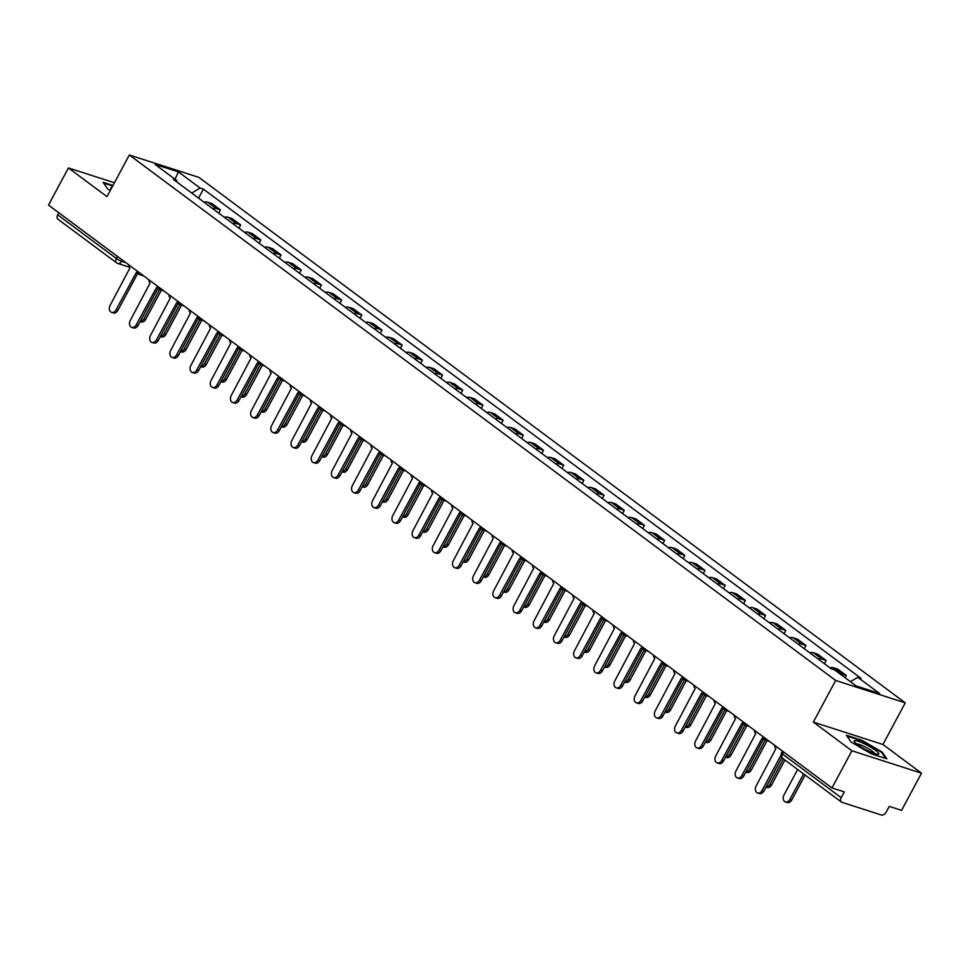 <?xml version="1.0" encoding="UTF-8"?>
<svg xmlns="http://www.w3.org/2000/svg" width="970" height="970" viewBox="0 0 970 970"><rect width="100%" height="100%" fill="white"/><g stroke="black" fill="none" stroke-linecap="round" stroke-linejoin="round"><path stroke-width="1.45" d="M851.902 750.78L921.5 773.187L882.93 744.499L905.265 702.862L198.923 177.401L129.325 154.994L835.667 680.443L813.333 722.092L851.902 750.78L831.981 787.943L48.5 205.106L68.421 167.943L106.991 196.631L129.325 154.994M921.5 773.187L901.579 810.35L889.26 806.385L886.156 812.169A4.292 2.837 126.6 0 1 881.366 815.006L841.972 802.323A4.292 2.837 126.6 0 1 841.414 802.044L782.79 758.431A4.292 2.837 -53.4 0 1 782.572 754.078L841.196 797.692A4.292 2.837 126.6 0 0 841.414 802.044M58.491 219.487A4.292 2.837 -53.4 0 1 57.933 219.208A4.292 2.837 -53.4 0 1 57.715 214.855L116.339 258.469A4.292 0.703 28.2 0 0 121.711 261.294L125.809 262.615M58.831 212.782L57.715 214.855M114.436 182.76L68.421 167.943M841.196 797.692L844.3 791.908L831.981 787.943M839.971 673.907A9.882 6.523 -53.4 0 1 842.105 674.126L846.349 675.496L837.801 669.142L833.557 667.772A9.882 6.523 126.6 0 0 829.956 667.833M845.137 677.739L846.349 675.496M818.304 659.163A9.882 6.523 -53.4 0 1 821.917 659.103L826.161 660.473L817.613 654.12L813.369 652.749A9.882 6.523 126.6 0 0 809.768 652.81M824.427 663.71L826.161 660.473M798.116 644.141A9.882 6.523 -53.4 0 1 801.729 644.092L805.973 645.462L797.425 639.109L793.181 637.739A9.882 6.523 126.6 0 0 789.58 637.787M804.239 648.7L805.973 645.462M777.928 629.13A9.882 6.523 -53.4 0 1 781.541 629.069L785.785 630.439L777.237 624.086L772.993 622.716A9.882 6.523 126.6 0 0 769.392 622.776M784.051 633.677L785.785 630.439M757.74 614.107A9.882 6.523 -53.4 0 1 761.341 614.058L765.597 615.416L757.049 609.063L752.805 607.705A9.882 6.523 126.6 0 0 749.204 607.753M763.851 618.654L765.597 615.416M737.552 599.084A9.882 6.523 -53.4 0 1 741.153 599.036L745.409 600.406L736.861 594.052L732.617 592.682A9.882 6.523 126.6 0 0 729.016 592.731M743.663 603.643L745.409 600.406M717.363 584.073A9.882 6.523 -53.4 0 1 720.965 584.013L725.22 585.383L716.672 579.029L712.429 577.659A9.882 6.523 126.6 0 0 708.827 577.72M723.474 588.62L725.22 585.383M697.175 569.05A9.882 6.523 -53.4 0 1 700.776 569.002L705.02 570.36L696.484 564.006L692.24 562.649A9.882 6.523 126.6 0 0 688.639 562.697M703.286 573.597L705.02 570.36M676.987 554.04A9.882 6.523 -53.4 0 1 680.588 553.979L684.832 555.349L676.296 548.996L672.052 547.626A9.882 6.523 126.6 0 0 668.439 547.674M683.098 558.587L684.832 555.349M656.799 539.017A9.882 6.523 -53.4 0 1 660.4 538.956L664.644 540.326L656.108 533.973L651.864 532.603A9.882 6.523 126.6 0 0 648.251 532.663M662.91 543.564L664.644 540.326M636.611 523.994A9.882 6.523 -53.4 0 1 640.212 523.945L644.456 525.303L635.92 518.95L631.676 517.592A9.882 6.523 126.6 0 0 628.063 517.64M642.722 528.541L644.456 525.303M616.423 508.983A9.882 6.523 -53.4 0 1 620.024 508.923L624.268 510.293L615.732 503.939L611.488 502.569A9.882 6.523 126.6 0 0 607.875 502.63M622.534 513.53L624.268 510.293M596.235 493.96A9.882 6.523 -53.4 0 1 599.836 493.9L604.08 495.27L595.544 488.916L591.3 487.546A9.882 6.523 126.6 0 0 587.687 487.607M602.346 498.507L604.08 495.27M576.047 478.937A9.882 6.523 -53.4 0 1 579.648 478.889L583.891 480.259L575.355 473.906L571.112 472.536A9.882 6.523 126.6 0 0 567.499 472.584M582.158 483.496L583.891 480.259M555.858 463.927A9.882 6.523 -53.4 0 1 559.46 463.866L563.703 465.236L555.167 458.883L550.924 457.513A9.882 6.523 126.6 0 0 547.31 457.573M561.969 468.474L563.703 465.236M535.67 448.904A9.882 6.523 -53.4 0 1 539.271 448.855L543.515 450.213L534.979 443.86L530.736 442.49A9.882 6.523 126.6 0 0 527.122 442.55M541.781 453.451L543.515 450.213M515.482 433.881A9.882 6.523 -53.4 0 1 519.083 433.832L523.327 435.203L514.791 428.849L510.535 427.479A9.882 6.523 126.6 0 0 506.934 427.527M521.593 438.44L523.327 435.203M495.294 418.87A9.882 6.523 -53.4 0 1 498.895 418.81L503.139 420.18L494.603 413.826L490.347 412.456A9.882 6.523 126.6 0 0 486.746 412.517M501.405 423.417L503.139 420.18M475.094 403.847A9.882 6.523 -53.4 0 1 478.707 403.799L482.951 405.157L474.415 398.803L470.159 397.445A9.882 6.523 126.6 0 0 466.558 397.494M481.217 408.394L482.951 405.157M454.906 388.825A9.882 6.523 -53.4 0 1 458.519 388.776L462.763 390.146L454.215 383.793L449.971 382.422A9.882 6.523 126.6 0 0 446.37 382.471M461.029 393.383L462.763 390.146M434.718 373.814A9.882 6.523 -53.4 0 1 438.331 373.753L442.575 375.123L434.026 368.77L429.783 367.4A9.882 6.523 126.6 0 0 426.182 367.46M440.841 378.361L442.575 375.123M414.529 358.791A9.882 6.523 -53.4 0 1 418.143 358.742L422.387 360.1L413.838 353.747L409.595 352.389A9.882 6.523 126.6 0 0 405.993 352.437M420.653 363.338L422.387 360.1M394.341 343.78A9.882 6.523 -53.4 0 1 397.955 343.719L402.198 345.09L393.65 338.736L389.406 337.366A9.882 6.523 126.6 0 0 385.805 337.414M400.464 348.327L402.198 345.09M374.153 328.757A9.882 6.523 -53.4 0 1 377.766 328.697L382.01 330.067L373.462 323.713L369.218 322.343A9.882 6.523 126.6 0 0 365.617 322.404M380.276 333.304L382.01 330.067M353.965 313.734A9.882 6.523 -53.4 0 1 357.578 313.686L361.822 315.044L353.274 308.69L349.03 307.332A9.882 6.523 126.6 0 0 345.429 307.381M360.088 318.281L361.822 315.044M333.777 298.724A9.882 6.523 -53.4 0 1 337.39 298.663L341.634 300.033L333.086 293.68L328.842 292.31A9.882 6.523 126.6 0 0 325.241 292.37M339.9 303.27L341.634 300.033M313.589 283.701A9.882 6.523 -53.4 0 1 317.19 283.64L321.446 285.01L312.898 278.657L308.654 277.287A9.882 6.523 126.6 0 0 305.053 277.347M319.7 288.248L321.446 285.01M293.401 268.678A9.882 6.523 -53.4 0 1 297.002 268.629L301.258 270L292.71 263.646L288.466 262.276A9.882 6.523 126.6 0 0 284.865 262.324M299.512 273.237L301.258 270M273.213 253.667A9.882 6.523 -53.4 0 1 276.814 253.606L281.07 254.977L272.521 248.623L268.278 247.253A9.882 6.523 126.6 0 0 264.677 247.314M279.324 258.214L281.07 254.977M253.024 238.644A9.882 6.523 -53.4 0 1 256.626 238.596L260.869 239.954L252.333 233.6L248.09 232.23A9.882 6.523 126.6 0 0 244.488 232.291M259.135 243.191L260.869 239.954M232.836 223.621A9.882 6.523 -53.4 0 1 236.437 223.573L240.681 224.943L232.145 218.589L227.901 217.219A9.882 6.523 126.6 0 0 224.288 217.268M238.947 228.18L240.681 224.943M212.648 208.611A9.882 6.523 -53.4 0 1 216.249 208.55L220.493 209.92L211.957 203.567L207.713 202.196A9.882 6.523 126.6 0 0 204.1 202.257M218.759 213.157L220.493 209.92M850.447 681.692L857.832 677.315L879.572 693.489L856.183 685.96L834.442 669.785L831.169 668.73L173.484 179.474L176.758 180.529L155.018 164.354L178.395 171.884L200.147 188.059L191.733 193.042M857.832 677.315L861.093 678.37L203.409 189.114L200.147 188.059M905.265 702.862L835.667 680.443M882.93 744.499L813.333 722.092M846.398 735.272L851.126 742.062L871.375 753.86L886.883 758.843L882.154 752.053L861.906 740.268L846.398 735.272M112.969 185.476L103.038 182.287L107.779 189.077L110.265 190.532M198.571 198.135L203.409 189.114M177.025 182.105L176.758 180.529M175.012 179.232L178.395 171.884M881.791 752.732L882.154 752.053M774.69 745.324A4.292 3.152 -72.2 0 0 775.952 748.549L756.127 786.039A4.947 3.625 -72.2 0 0 757.582 792.963A4.947 3.625 -72.2 0 0 762.08 790.465L781.056 755.072M781.868 757.509L763.887 791.047A4.947 3.625 107.8 0 1 759.401 793.545L757.582 792.963M797.643 769.489L783.966 795A4.947 3.625 -72.2 0 0 785.421 801.923A4.947 3.625 -72.2 0 0 789.919 799.438L803.596 773.914M805.112 775.042L791.726 800.02A4.947 3.625 107.8 0 1 787.24 802.505L785.421 801.923M754.502 730.301A4.292 3.152 -72.2 0 0 755.763 733.526L735.939 771.017A4.947 3.625 -72.2 0 0 737.394 777.94A4.947 3.625 -72.2 0 0 741.892 775.454L762.105 738.243A4.292 3.152 -72.2 0 0 762.796 738.606A4.292 3.152 -72.2 0 0 763.657 738.716M763.62 738.873L743.699 776.036A4.947 3.625 107.8 0 1 739.201 778.522L737.394 777.94M734.314 715.29A4.292 3.152 -72.2 0 0 735.575 718.515L715.751 756.006A4.947 3.625 -72.2 0 0 717.206 762.917A4.947 3.625 -72.2 0 0 721.704 760.431L741.917 723.232A4.292 3.152 -72.2 0 0 742.608 723.584A4.292 3.152 -72.2 0 0 743.469 723.693M743.432 723.85L723.511 761.013A4.947 3.625 107.8 0 1 719.012 763.499L717.206 762.917M878.25 754.308A13.968 2.304 28.2 0 0 870.066 746.827A13.968 2.304 28.2 0 0 854.631 740.559A13.968 2.304 28.2 0 0 854.352 741.698A13.968 2.304 28.2 0 0 865.349 749.458A13.968 2.304 28.2 0 0 877.911 754.333A13.968 2.304 28.2 0 0 878.25 754.308M874.794 753.678A10.573 1.746 28.2 0 0 866.355 747.603A10.573 1.746 28.2 0 0 856.619 743.929M846.943 736.048L861.857 740.85L881.475 752.271L885.804 758.504M111.865 187.549A13.968 2.304 28.2 0 0 111.271 187.574A13.968 2.304 28.2 0 0 110.992 188.713A13.968 2.304 28.2 0 0 111.126 188.907M103.584 183.063L112.69 185.998M766.045 787.034A4.947 3.625 -72.2 0 0 769.731 784.415L783.408 758.892M784.924 760.019L771.538 784.997A4.947 3.625 107.8 0 1 767.052 787.482L765.985 787.143M745.857 772.011A4.947 3.625 -72.2 0 0 749.543 769.392L765.257 740.074M767.052 740.704L751.35 769.974A4.947 3.625 107.8 0 1 746.851 772.472L745.797 772.12M714.126 700.267A4.292 3.152 -72.2 0 0 715.387 703.492L695.563 740.983A4.947 3.625 -72.2 0 0 697.018 747.906A4.947 3.625 -72.2 0 0 701.516 745.409L721.728 708.209A4.292 3.152 -72.2 0 0 722.42 708.561A4.292 3.152 -72.2 0 0 723.28 708.67M723.244 708.827L703.323 745.991A4.947 3.625 107.8 0 1 698.824 748.488L697.018 747.906M693.938 685.256A4.292 3.152 -72.2 0 0 695.199 688.47L675.375 725.972A4.947 3.625 -72.2 0 0 676.83 732.884A4.947 3.625 -72.2 0 0 681.316 730.398L701.54 693.186A4.292 3.152 -72.2 0 0 702.231 693.55A4.292 3.152 -72.2 0 0 703.092 693.659M703.056 693.817L683.135 730.98A4.947 3.625 107.8 0 1 678.636 733.465L676.83 732.884M673.75 670.234A4.292 3.152 -72.2 0 0 675.011 673.459L655.174 710.949A4.947 3.625 -72.2 0 0 656.641 717.861A4.947 3.625 -72.2 0 0 661.128 715.375L681.352 678.176A4.292 3.152 -72.2 0 0 682.043 678.527A4.292 3.152 -72.2 0 0 682.904 678.636M682.868 678.794L662.946 715.957A4.947 3.625 107.8 0 1 658.448 718.443L656.641 717.861M725.669 757A4.947 3.625 -72.2 0 0 729.355 754.381L745.069 725.063M746.864 725.681L731.162 754.963A4.947 3.625 107.8 0 1 726.663 757.449L725.609 757.109M705.469 741.977A4.947 3.625 -72.2 0 0 709.167 739.358L724.881 710.04M726.663 710.67L710.974 739.94A4.947 3.625 107.8 0 1 706.475 742.426L705.42 742.086M685.281 726.954A4.947 3.625 -72.2 0 0 688.967 724.335L704.693 695.017M706.475 695.648L690.785 724.929A4.947 3.625 107.8 0 1 686.287 727.415L685.232 727.076M653.562 655.211A4.292 3.152 -72.2 0 0 654.823 658.436L634.986 695.927A4.947 3.625 -72.2 0 0 636.453 702.85A4.947 3.625 -72.2 0 0 640.94 700.352L661.164 663.153A4.292 3.152 -72.2 0 0 661.855 663.504A4.292 3.152 -72.2 0 0 662.716 663.613M662.68 663.771L642.758 700.946A4.947 3.625 107.8 0 1 638.26 703.432L636.453 702.85M665.093 711.944A4.947 3.625 -72.2 0 0 668.779 709.325L684.505 680.006M686.287 680.625L670.597 709.907A4.947 3.625 107.8 0 1 666.099 712.392L665.032 712.053M633.374 640.2A4.292 3.152 -72.2 0 0 634.635 643.413L614.798 680.916A4.947 3.625 -72.2 0 0 616.265 687.827A4.947 3.625 -72.2 0 0 620.751 685.341L640.976 648.13A4.292 3.152 -72.2 0 0 641.667 648.494A4.292 3.152 -72.2 0 0 642.528 648.603M642.492 648.76L622.57 685.923A4.947 3.625 107.8 0 1 618.072 688.409L616.265 687.827M644.904 696.921A4.947 3.625 -72.2 0 0 648.59 694.302L664.317 664.984M666.099 665.614L650.409 694.884A4.947 3.625 107.8 0 1 645.911 697.381L644.844 697.03M613.185 625.177A4.292 3.152 -72.2 0 0 614.446 628.402L594.61 665.893A4.947 3.625 -72.2 0 0 596.077 672.804A4.947 3.625 -72.2 0 0 600.563 670.318L620.788 633.119A4.292 3.152 -72.2 0 0 621.467 633.471A4.292 3.152 -72.2 0 0 622.34 633.58M622.303 633.737L602.382 670.9A4.947 3.625 107.8 0 1 597.884 673.398L596.077 672.804M624.716 681.898A4.947 3.625 -72.2 0 0 628.402 679.291L644.128 649.973M645.911 650.591L630.221 679.873A4.947 3.625 107.8 0 1 625.723 682.359L624.656 682.019M592.997 610.154A4.292 3.152 -72.2 0 0 594.258 613.379L574.422 650.87A4.947 3.625 -72.2 0 0 575.889 657.793A4.947 3.625 -72.2 0 0 580.375 655.308L600.6 618.096A4.292 3.152 -72.2 0 0 601.279 618.448A4.292 3.152 -72.2 0 0 602.152 618.557M602.115 618.727L582.194 655.89A4.947 3.625 107.8 0 1 577.696 658.375L575.889 657.793M604.528 666.887A4.947 3.625 -72.2 0 0 608.214 664.268L623.94 634.95M625.723 635.568L610.033 664.85A4.947 3.625 107.8 0 1 605.535 667.336L604.468 666.996M572.809 595.143A4.292 3.152 -72.2 0 0 574.07 598.369L554.234 635.859A4.947 3.625 -72.2 0 0 555.701 642.77A4.947 3.625 -72.2 0 0 560.187 640.285L580.412 603.085A4.292 3.152 -72.2 0 0 581.091 603.437A4.292 3.152 -72.2 0 0 581.964 603.546M581.927 603.704L561.994 640.867A4.947 3.625 107.8 0 1 557.507 643.352L555.701 642.77M584.34 651.864A4.947 3.625 -72.2 0 0 588.026 649.245L603.752 619.927M605.535 620.558L589.833 649.827A4.947 3.625 107.8 0 1 585.346 652.325L584.279 651.973M552.621 580.121A4.292 3.152 -72.2 0 0 553.882 583.346L534.046 620.836A4.947 3.625 -72.2 0 0 535.513 627.76A4.947 3.625 -72.2 0 0 539.999 625.262L560.223 588.062A4.292 3.152 -72.2 0 0 560.903 588.414A4.292 3.152 -72.2 0 0 561.775 588.523M561.739 588.681L541.806 625.844A4.947 3.625 107.8 0 1 537.319 628.342L535.513 627.76M564.152 636.853A4.947 3.625 -72.2 0 0 567.838 634.235L583.564 604.916M585.346 605.535L569.645 634.816A4.947 3.625 107.8 0 1 565.158 637.302L564.091 636.963M532.433 565.098A4.292 3.152 -72.2 0 0 533.694 568.323L513.857 605.813A4.947 3.625 -72.2 0 0 515.325 612.737A4.947 3.625 -72.2 0 0 519.811 610.251L540.035 573.04A4.292 3.152 -72.2 0 0 540.714 573.403A4.292 3.152 -72.2 0 0 541.587 573.5M541.551 573.67L521.617 610.833A4.947 3.625 107.8 0 1 517.131 613.319L515.325 612.737M543.964 621.831A4.947 3.625 -72.2 0 0 547.65 619.212L563.376 589.893M565.158 590.512L549.457 619.794A4.947 3.625 107.8 0 1 544.97 622.279L543.903 621.94M512.233 550.087A4.292 3.152 -72.2 0 0 513.506 553.312L493.669 590.803A4.947 3.625 -72.2 0 0 495.136 597.714A4.947 3.625 -72.2 0 0 499.623 595.228L519.847 558.029A4.292 3.152 -72.2 0 0 520.526 558.38A4.292 3.152 -72.2 0 0 521.399 558.49M521.363 558.647L501.429 595.81A4.947 3.625 107.8 0 1 496.943 598.296L495.136 597.714M523.776 606.808A4.947 3.625 -72.2 0 0 527.462 604.189L543.188 574.87M544.97 575.501L529.268 604.771A4.947 3.625 107.8 0 1 524.782 607.268L523.715 606.917M492.045 535.064A4.292 3.152 -72.2 0 0 493.318 538.289L473.481 575.78A4.947 3.625 -72.2 0 0 474.948 582.703A4.947 3.625 -72.2 0 0 479.435 580.205L499.659 543.006A4.292 3.152 -72.2 0 0 500.338 543.358A4.292 3.152 -72.2 0 0 501.199 543.467M501.175 543.624L481.241 580.787A4.947 3.625 107.8 0 1 476.755 583.285L474.948 582.703M503.588 591.797A4.947 3.625 -72.2 0 0 507.274 589.178L523 559.86M524.782 560.478L509.08 589.76A4.947 3.625 107.8 0 1 504.594 592.246L503.527 591.906M471.856 520.041A4.292 3.152 -72.2 0 0 473.13 523.266L453.293 560.757A4.947 3.625 -72.2 0 0 454.76 567.68A4.947 3.625 -72.2 0 0 459.246 565.195L479.471 527.983A4.292 3.152 -72.2 0 0 480.15 528.347A4.292 3.152 -72.2 0 0 481.011 528.456M480.987 528.614L461.053 565.777A4.947 3.625 107.8 0 1 456.567 568.262L454.76 567.68M483.399 576.774A4.947 3.625 -72.2 0 0 487.086 574.155L502.812 544.837M504.594 545.467L488.892 574.737A4.947 3.625 107.8 0 1 484.406 577.223L483.339 576.883M451.668 505.03A4.292 3.152 -72.2 0 0 452.941 508.256L433.105 545.746A4.947 3.625 -72.2 0 0 434.572 552.658A4.947 3.625 -72.2 0 0 439.058 550.172L459.283 512.972A4.292 3.152 -72.2 0 0 459.962 513.324A4.292 3.152 -72.2 0 0 460.823 513.433M460.798 513.591L440.865 550.754A4.947 3.625 107.8 0 1 436.379 553.239L434.572 552.658M463.211 561.751A4.947 3.625 -72.2 0 0 466.897 559.132L482.623 529.814M484.406 530.444L468.704 559.714A4.947 3.625 107.8 0 1 464.218 562.212L463.151 561.86M431.48 490.008A4.292 3.152 -72.2 0 0 432.753 493.233L412.917 530.723A4.947 3.625 -72.2 0 0 414.384 537.647A4.947 3.625 -72.2 0 0 418.87 535.149L439.095 497.949A4.292 3.152 -72.2 0 0 439.774 498.301A4.292 3.152 -72.2 0 0 440.635 498.41M440.61 498.568L420.677 535.731A4.947 3.625 107.8 0 1 416.191 538.229L414.384 537.647M443.023 546.74A4.947 3.625 -72.2 0 0 446.709 544.121L462.435 514.803M464.218 515.422L448.516 544.703A4.947 3.625 107.8 0 1 444.03 547.189L442.963 546.85M411.292 474.997A4.292 3.152 -72.2 0 0 412.565 478.21L392.729 515.713A4.947 3.625 -72.2 0 0 394.184 522.624A4.947 3.625 -72.2 0 0 398.682 520.138L418.907 482.927A4.292 3.152 -72.2 0 0 419.586 483.29A4.292 3.152 -72.2 0 0 420.446 483.399M420.422 483.557L400.489 520.72A4.947 3.625 107.8 0 1 396.002 523.206L394.184 522.624M422.835 531.718A4.947 3.625 -72.2 0 0 426.521 529.099L442.235 499.78M444.03 500.411L428.328 529.681A4.947 3.625 107.8 0 1 423.841 532.166L422.774 531.827M391.104 459.974A4.292 3.152 -72.2 0 0 392.365 463.199L372.541 500.69A4.947 3.625 -72.2 0 0 373.996 507.601A4.947 3.625 -72.2 0 0 378.494 505.115L398.706 467.916A4.292 3.152 -72.2 0 0 399.397 468.267A4.292 3.152 -72.2 0 0 400.258 468.377M400.234 468.534L380.301 505.697A4.947 3.625 107.8 0 1 375.814 508.183L373.996 507.601M402.647 516.695A4.947 3.625 -72.2 0 0 406.333 514.088L422.047 484.757M423.841 485.388L408.14 514.67A4.947 3.625 107.8 0 1 403.653 517.155L402.586 516.816M370.916 444.951A4.292 3.152 -72.2 0 0 372.177 448.176L352.353 485.667A4.947 3.625 -72.2 0 0 353.808 492.59A4.947 3.625 -72.2 0 0 358.306 490.105L378.518 452.893A4.292 3.152 -72.2 0 0 379.209 453.245A4.292 3.152 -72.2 0 0 380.07 453.354M380.034 453.511L360.112 490.687A4.947 3.625 107.8 0 1 355.626 493.172L353.808 492.59M382.459 501.684A4.947 3.625 -72.2 0 0 386.145 499.065L401.859 469.747M403.653 470.365L387.951 499.647A4.947 3.625 107.8 0 1 383.465 502.133L382.398 501.793M350.728 429.94A4.292 3.152 -72.2 0 0 351.989 433.153L332.164 470.656A4.947 3.625 -72.2 0 0 333.619 477.567A4.947 3.625 -72.2 0 0 338.118 475.082L358.33 437.882A4.292 3.152 -72.2 0 0 359.021 438.234A4.292 3.152 -72.2 0 0 359.882 438.343M359.846 438.501L339.924 475.664A4.947 3.625 107.8 0 1 335.438 478.149L333.619 477.567M362.271 486.661A4.947 3.625 -72.2 0 0 365.957 484.042L381.671 454.724M383.465 455.354L367.763 484.624A4.947 3.625 107.8 0 1 363.277 487.122L362.21 486.77M330.54 414.917A4.292 3.152 -72.2 0 0 331.801 418.143L311.976 455.633A4.947 3.625 -72.2 0 0 313.431 462.557A4.947 3.625 -72.2 0 0 317.93 460.059L338.142 422.859A4.292 3.152 -72.2 0 0 338.833 423.211A4.292 3.152 -72.2 0 0 339.694 423.32M339.658 423.478L319.736 460.641A4.947 3.625 107.8 0 1 315.25 463.139L313.431 462.557M342.083 471.638A4.947 3.625 -72.2 0 0 345.769 469.031L361.483 439.713M363.277 440.332L347.575 469.613A4.947 3.625 107.8 0 1 343.089 472.099L342.022 471.759M310.351 399.895A4.292 3.152 -72.2 0 0 311.612 403.12L291.788 440.61A4.947 3.625 -72.2 0 0 293.243 447.534A4.947 3.625 -72.2 0 0 297.741 445.048L317.954 407.837A4.292 3.152 -72.2 0 0 318.645 408.188A4.292 3.152 -72.2 0 0 319.506 408.297M319.469 408.467L299.548 445.63A4.947 3.625 107.8 0 1 295.05 448.116L293.243 447.534M321.894 456.627A4.947 3.625 -72.2 0 0 325.58 454.008L341.294 424.69M343.089 425.309L327.387 454.59A4.947 3.625 107.8 0 1 322.901 457.076L321.834 456.737M290.163 384.884A4.292 3.152 -72.2 0 0 291.424 388.109L271.6 425.6A4.947 3.625 -72.2 0 0 273.055 432.511A4.947 3.625 -72.2 0 0 277.553 430.025L297.766 392.826A4.292 3.152 -72.2 0 0 298.457 393.177A4.292 3.152 -72.2 0 0 299.318 393.286M299.281 393.444L279.36 430.607A4.947 3.625 107.8 0 1 274.862 433.093L273.055 432.511M301.706 441.605A4.947 3.625 -72.2 0 0 305.392 438.986L321.106 409.667M322.901 410.298L307.199 439.568A4.947 3.625 107.8 0 1 302.701 442.065L301.646 441.714M269.975 369.861A4.292 3.152 -72.2 0 0 271.236 373.086L251.412 410.577A4.947 3.625 -72.2 0 0 252.867 417.5A4.947 3.625 -72.2 0 0 257.365 415.002L277.578 377.803A4.292 3.152 -72.2 0 0 278.269 378.154A4.292 3.152 -72.2 0 0 279.13 378.264M279.093 378.421L259.172 415.584A4.947 3.625 107.8 0 1 254.673 418.082L252.867 417.5M281.518 426.594A4.947 3.625 -72.2 0 0 285.204 423.975L300.918 394.657M302.713 395.275L287.011 424.557A4.947 3.625 107.8 0 1 282.512 427.042L281.458 426.703M249.787 354.838A4.292 3.152 -72.2 0 0 251.048 358.063L231.224 395.554A4.947 3.625 -72.2 0 0 232.679 402.477A4.947 3.625 -72.2 0 0 237.177 399.992L257.389 362.78A4.292 3.152 -72.2 0 0 258.081 363.144A4.292 3.152 -72.2 0 0 258.941 363.241M258.905 363.411L238.984 400.574A4.947 3.625 107.8 0 1 234.485 403.059L232.679 402.477M261.33 411.571A4.947 3.625 -72.2 0 0 265.016 408.952L280.73 379.634M282.512 380.252L266.823 409.534A4.947 3.625 107.8 0 1 262.324 412.02L261.269 411.68M229.599 339.827A4.292 3.152 -72.2 0 0 230.86 343.053L211.023 380.543A4.947 3.625 -72.2 0 0 212.491 387.454A4.947 3.625 -72.2 0 0 216.977 384.969L237.201 347.769A4.292 3.152 -72.2 0 0 237.892 348.121A4.292 3.152 -72.2 0 0 238.753 348.23M238.717 348.388L218.796 385.551A4.947 3.625 107.8 0 1 214.297 388.036L212.491 387.454M241.13 396.548A4.947 3.625 -72.2 0 0 244.816 393.929L260.542 364.611M262.324 365.241L246.635 394.511A4.947 3.625 107.8 0 1 242.136 397.009L241.081 396.657M209.411 324.804A4.292 3.152 -72.2 0 0 210.672 328.03L190.835 365.52A4.947 3.625 -72.2 0 0 192.302 372.444A4.947 3.625 -72.2 0 0 196.789 369.946L217.013 332.746A4.292 3.152 -72.2 0 0 217.704 333.098A4.292 3.152 -72.2 0 0 218.565 333.207M218.529 333.365L198.607 370.528A4.947 3.625 107.8 0 1 194.109 373.026L192.302 372.444M220.942 381.537A4.947 3.625 -72.2 0 0 224.628 378.918L240.354 349.6M242.136 350.218L226.446 379.5A4.947 3.625 107.8 0 1 221.948 381.986L220.893 381.646M189.223 309.782A4.292 3.152 -72.2 0 0 190.484 313.007L170.647 350.509A4.947 3.625 -72.2 0 0 172.114 357.421A4.947 3.625 -72.2 0 0 176.601 354.935L196.825 317.724A4.292 3.152 -72.2 0 0 197.516 318.087A4.292 3.152 -72.2 0 0 198.377 318.196M198.341 318.354L178.419 355.517A4.947 3.625 107.8 0 1 173.921 358.003L172.114 357.421M200.754 366.514A4.947 3.625 -72.2 0 0 204.44 363.895L220.166 334.577M221.948 335.208L206.258 364.478A4.947 3.625 107.8 0 1 201.76 366.963L200.693 366.624M169.035 294.771A4.292 3.152 -72.2 0 0 170.296 297.996L150.459 335.487A4.947 3.625 -72.2 0 0 151.926 342.398A4.947 3.625 -72.2 0 0 156.412 339.912L176.637 302.713A4.292 3.152 -72.2 0 0 177.328 303.064A4.292 3.152 -72.2 0 0 178.189 303.173M178.153 303.331L158.231 340.494A4.947 3.625 107.8 0 1 153.733 342.98L151.926 342.398M180.565 351.492A4.947 3.625 -72.2 0 0 184.251 348.873L199.978 319.554M201.76 320.185L186.07 349.467A4.947 3.625 107.8 0 1 181.572 351.952L180.505 351.613M148.846 279.748A4.292 3.152 -72.2 0 0 150.107 282.973L130.271 320.464A4.947 3.625 -72.2 0 0 131.738 327.387A4.947 3.625 -72.2 0 0 136.224 324.889L156.449 287.69A4.292 3.152 -72.2 0 0 157.128 288.041A4.292 3.152 -72.2 0 0 158.001 288.151M157.964 288.308L138.043 325.483A4.947 3.625 107.8 0 1 133.545 327.969L131.738 327.387M160.377 336.481A4.947 3.625 -72.2 0 0 164.063 333.862L179.789 304.544M181.572 305.162L165.882 334.444A4.947 3.625 107.8 0 1 161.384 336.929L160.317 336.59M128.658 264.737A4.292 3.152 -72.2 0 0 129.919 267.95L110.083 305.453A4.947 3.625 -72.2 0 0 111.55 312.364A4.947 3.625 -72.2 0 0 116.036 309.879L136.261 272.667A4.292 3.152 -72.2 0 0 136.94 273.031A4.292 3.152 -72.2 0 0 137.813 273.14M137.776 273.298L117.843 310.461A4.947 3.625 107.8 0 1 113.357 312.946L111.55 312.364M140.189 321.458A4.947 3.625 -72.2 0 0 143.875 318.839L159.601 289.521M161.384 290.151L145.694 319.421A4.947 3.625 107.8 0 1 141.196 321.919L140.129 321.567M122.378 260.057L121.711 261.294A4.292 3.152 -72.2 0 1 117.806 263.452A4.292 3.152 -72.2 0 1 117.115 263.1A4.292 2.837 -53.4 0 1 116.558 262.821A4.292 2.837 -53.4 0 1 116.339 258.469L117.455 256.395M227.901 217.219L236.437 223.573M248.09 232.23L256.626 238.596M268.278 247.253L276.814 253.606M288.466 262.276L297.002 268.629M308.654 277.287L317.19 283.64M328.842 292.31L337.39 298.663M349.03 307.332L357.578 313.686M369.218 322.343L377.766 328.697M389.406 337.366L397.955 343.719M409.595 352.389L418.143 358.742M429.783 367.4L438.331 373.753M449.971 382.422L458.519 388.776M470.159 397.445L478.707 403.799M490.347 412.456L498.895 418.81M510.535 427.479L519.083 433.832M530.736 442.49L539.271 448.855M550.924 457.513L559.46 463.866M571.112 472.536L579.648 478.889M591.3 487.546L599.836 493.9M611.488 502.569L620.024 508.923M631.676 517.592L640.212 523.945M651.864 532.603L660.4 538.956M672.052 547.626L680.588 553.979M692.24 562.649L700.776 569.002M712.429 577.659L720.965 584.013M732.617 592.682L741.153 599.036M752.805 607.705L761.341 614.058M772.993 622.716L781.541 629.069M793.181 637.739L801.729 644.092M813.369 652.749L821.917 659.103M833.557 667.772L842.105 674.126M207.713 202.196L216.249 208.55M767.743 740.159A4.292 3.152 107.8 0 1 765.851 740.316A4.292 3.152 107.8 0 1 765.16 739.964M747.555 725.136A4.292 3.152 107.8 0 1 745.663 725.293A4.292 3.152 107.8 0 1 744.972 724.942M727.367 710.125A4.292 3.152 107.8 0 1 725.475 710.282A4.292 3.152 107.8 0 1 724.784 709.919M707.178 695.102A4.292 3.152 107.8 0 1 705.275 695.26A4.292 3.152 107.8 0 1 704.596 694.908M686.99 680.079A4.292 3.152 107.8 0 1 685.087 680.237A4.292 3.152 107.8 0 1 684.408 679.885M666.802 665.068A4.292 3.152 107.8 0 1 664.899 665.226A4.292 3.152 107.8 0 1 664.22 664.874M646.614 650.045A4.292 3.152 107.8 0 1 644.711 650.203A4.292 3.152 107.8 0 1 644.031 649.851M626.426 635.023A4.292 3.152 107.8 0 1 624.522 635.192A4.292 3.152 107.8 0 1 623.843 634.829M606.238 620.012A4.292 3.152 107.8 0 1 604.334 620.169A4.292 3.152 107.8 0 1 603.655 619.818M586.05 604.989A4.292 3.152 107.8 0 1 584.146 605.147A4.292 3.152 107.8 0 1 583.467 604.795M565.862 589.966A4.292 3.152 107.8 0 1 563.958 590.136A4.292 3.152 107.8 0 1 563.279 589.772M545.673 574.955A4.292 3.152 107.8 0 1 543.77 575.113A4.292 3.152 107.8 0 1 543.091 574.761M525.485 559.933A4.292 3.152 107.8 0 1 523.582 560.09A4.292 3.152 107.8 0 1 522.903 559.738M505.297 544.922A4.292 3.152 107.8 0 1 503.394 545.079A4.292 3.152 107.8 0 1 502.702 544.716M485.109 529.899A4.292 3.152 107.8 0 1 483.205 530.057A4.292 3.152 107.8 0 1 482.514 529.705M464.921 514.876A4.292 3.152 107.8 0 1 463.017 515.034A4.292 3.152 107.8 0 1 462.326 514.682M444.721 499.865A4.292 3.152 107.8 0 1 442.829 500.023A4.292 3.152 107.8 0 1 442.138 499.659M424.533 484.842A4.292 3.152 107.8 0 1 422.641 485A4.292 3.152 107.8 0 1 421.95 484.648M404.344 469.82A4.292 3.152 107.8 0 1 402.453 469.977A4.292 3.152 107.8 0 1 401.762 469.625M384.156 454.809A4.292 3.152 107.8 0 1 382.265 454.966A4.292 3.152 107.8 0 1 381.574 454.615M363.968 439.786A4.292 3.152 107.8 0 1 362.077 439.943A4.292 3.152 107.8 0 1 361.386 439.592M343.78 424.763A4.292 3.152 107.8 0 1 341.889 424.933A4.292 3.152 107.8 0 1 341.197 424.569M323.592 409.752A4.292 3.152 107.8 0 1 321.7 409.91A4.292 3.152 107.8 0 1 321.009 409.558M303.404 394.729A4.292 3.152 107.8 0 1 301.512 394.887A4.292 3.152 107.8 0 1 300.821 394.535M283.216 379.719A4.292 3.152 107.8 0 1 281.324 379.876A4.292 3.152 107.8 0 1 280.633 379.512M263.028 364.696A4.292 3.152 107.8 0 1 261.124 364.853A4.292 3.152 107.8 0 1 260.445 364.502M242.839 349.673A4.292 3.152 107.8 0 1 240.936 349.83A4.292 3.152 107.8 0 1 240.257 349.479M222.651 334.662A4.292 3.152 107.8 0 1 220.748 334.82A4.292 3.152 107.8 0 1 220.069 334.456M202.463 319.639A4.292 3.152 107.8 0 1 200.56 319.797A4.292 3.152 107.8 0 1 199.881 319.445M182.275 304.616A4.292 3.152 107.8 0 1 180.371 304.774A4.292 3.152 107.8 0 1 179.692 304.422M162.087 289.606A4.292 3.152 107.8 0 1 160.183 289.763A4.292 3.152 107.8 0 1 159.504 289.399M141.899 274.583A4.292 3.152 107.8 0 1 139.995 274.74A4.292 3.152 107.8 0 1 139.316 274.389M782.523 751.156L781.565 752.95A4.292 0.703 28.2 0 0 782.572 754.078L783.675 752.005M783.348 758.71A4.292 2.837 -53.4 0 1 782.79 758.431A4.292 4.292 0 0 1 781.565 752.95M762.08 790.465L763.887 791.047M791.726 800.02L789.919 799.438M741.892 775.454L743.699 776.036M721.704 760.431L723.511 761.013M771.538 784.997L769.731 784.415M751.35 769.974L749.543 769.392M701.516 745.409L703.323 745.991M681.316 730.398L683.135 730.98M661.128 715.375L662.946 715.957M731.162 754.963L729.355 754.381M710.974 739.94L709.167 739.358M690.785 724.929L688.967 724.335M640.94 700.352L642.758 700.946M670.597 709.907L668.779 709.325M620.751 685.341L622.57 685.923M650.409 694.884L648.59 694.302M600.563 670.318L602.382 670.9M630.221 679.873L628.402 679.291M580.375 655.308L582.194 655.89M610.033 664.85L608.214 664.268M560.187 640.285L561.994 640.867M589.833 649.827L588.026 649.245M539.999 625.262L541.806 625.844M569.645 634.816L567.838 634.235M519.811 610.251L521.617 610.833M549.457 619.794L547.65 619.212M499.623 595.228L501.429 595.81M529.268 604.771L527.462 604.189M479.435 580.205L481.241 580.787M509.08 589.76L507.274 589.178M459.246 565.195L461.053 565.777M488.892 574.737L487.086 574.155M439.058 550.172L440.865 550.754M468.704 559.714L466.897 559.132M418.87 535.149L420.677 535.731M448.516 544.703L446.709 544.121M398.682 520.138L400.489 520.72M428.328 529.681L426.521 529.099M378.494 505.115L380.301 505.697M408.14 514.67L406.333 514.088M358.306 490.105L360.112 490.687M387.951 499.647L386.145 499.065M338.118 475.082L339.924 475.664M367.763 484.624L365.957 484.042M317.93 460.059L319.736 460.641M347.575 469.613L345.769 469.031M297.741 445.048L299.548 445.63M327.387 454.59L325.58 454.008M277.553 430.025L279.36 430.607M307.199 439.568L305.392 438.986M257.365 415.002L259.172 415.584M287.011 424.557L285.204 423.975M237.177 399.992L238.984 400.574M266.823 409.534L265.016 408.952M216.977 384.969L218.796 385.551M246.635 394.511L244.816 393.929M196.789 369.946L198.607 370.528M226.446 379.5L224.628 378.918M176.601 354.935L178.419 355.517M206.258 364.478L204.44 363.895M156.412 339.912L158.231 340.494M186.07 349.467L184.251 348.873M136.224 324.889L138.043 325.483M165.882 334.444L164.063 333.862M116.036 309.879L117.843 310.461M145.694 319.421L143.875 318.839M762.881 736.533A4.292 4.292 0 0 0 765.851 740.316L769.574 741.516M742.693 721.522A4.292 4.292 0 0 0 745.663 725.293L749.386 726.494M722.504 706.499A4.292 4.292 0 0 0 725.475 710.282L729.197 711.483M702.316 691.477A4.292 4.292 0 0 0 705.275 695.26L709.009 696.46M682.128 676.466A4.292 4.292 0 0 0 685.087 680.237L688.821 681.437M661.94 661.443A4.292 4.292 0 0 0 664.899 665.226L668.633 666.426M641.752 646.42A4.292 4.292 0 0 0 644.711 650.203L648.433 651.404M621.552 631.409A4.292 4.292 0 0 0 624.522 635.192L628.245 636.381M601.364 616.386A4.292 4.292 0 0 0 604.334 620.169L608.057 621.37M581.175 601.376A4.292 4.292 0 0 0 584.146 605.147L587.868 606.347M560.987 586.353A4.292 4.292 0 0 0 563.958 590.136L567.68 591.324M540.799 571.33A4.292 4.292 0 0 0 543.77 575.113L547.492 576.313M520.611 556.319A4.292 4.292 0 0 0 523.582 560.09L527.304 561.29M500.423 541.296A4.292 4.292 0 0 0 503.394 545.079L507.116 546.28M480.235 526.274A4.292 4.292 0 0 0 483.205 530.057L486.928 531.257M460.047 511.263A4.292 4.292 0 0 0 463.017 515.034L466.74 516.234M439.859 496.24A4.292 4.292 0 0 0 442.829 500.023L446.552 501.223M419.67 481.217A4.292 4.292 0 0 0 422.641 485L426.363 486.2M399.482 466.206A4.292 4.292 0 0 0 402.453 469.977L406.175 471.178M379.294 451.183A4.292 4.292 0 0 0 382.265 454.966L385.987 456.167M359.106 436.161A4.292 4.292 0 0 0 362.077 439.943L365.799 441.144M338.918 421.15A4.292 4.292 0 0 0 341.889 424.933L345.611 426.121M318.73 406.127A4.292 4.292 0 0 0 321.7 409.91L325.423 411.11M298.542 391.116A4.292 4.292 0 0 0 301.512 394.887L305.235 396.087M278.354 376.093A4.292 4.292 0 0 0 281.324 379.876L285.047 381.077M258.165 361.07A4.292 4.292 0 0 0 261.124 364.853L264.858 366.054M237.977 346.06A4.292 4.292 0 0 0 240.936 349.83L244.67 351.031M217.789 331.037A4.292 4.292 0 0 0 220.748 334.82L224.482 336.02M197.601 316.014A4.292 4.292 0 0 0 200.56 319.797L204.282 320.997M177.413 301.003A4.292 4.292 0 0 0 180.371 304.774L184.094 305.974M157.213 285.98A4.292 4.292 0 0 0 160.183 289.763L163.906 290.964M137.025 270.957A4.292 4.292 0 0 0 139.995 274.74L143.718 275.941M129.18 267.126L117.806 263.452A4.292 4.292 0 0 1 116.558 262.821L57.933 219.208M762.796 738.606L763.827 738.934M742.608 723.584L743.638 723.911M722.42 708.561L723.45 708.9M702.231 693.55L703.262 693.877M682.043 678.527L683.074 678.867M661.855 663.504L662.886 663.844M641.667 648.494L642.698 648.821M621.467 633.471L622.51 633.81M601.279 618.448L602.321 618.787M581.091 603.437L582.133 603.764M560.903 588.414L561.945 588.754M540.714 573.403L541.757 573.731M520.526 558.38L521.569 558.708M500.338 543.358L501.381 543.697M480.15 528.347L481.193 528.674M459.962 513.324L460.992 513.651M439.774 498.301L440.804 498.641M419.586 483.29L420.616 483.618M399.397 468.267L400.428 468.607M379.209 453.245L380.24 453.584M359.021 438.234L360.052 438.561M338.833 423.211L339.864 423.55M318.645 408.188L319.676 408.528M298.457 393.177L299.487 393.505M278.269 378.154L279.299 378.494M258.081 363.144L259.111 363.471M237.892 348.121L238.923 348.448M217.704 333.098L218.735 333.438M197.516 318.087L198.547 318.415M177.328 303.064L178.359 303.392M157.128 288.041L158.171 288.381M136.94 273.031L137.982 273.358"/></g></svg>
